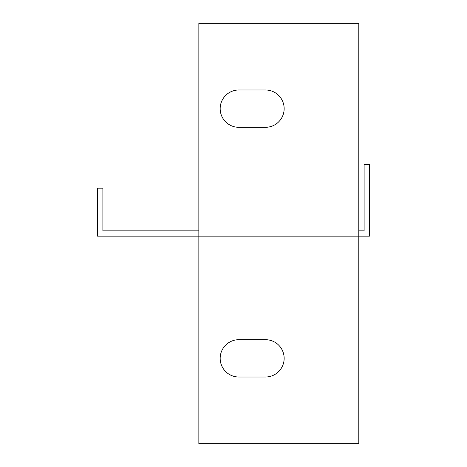 <?xml version="1.0" encoding="UTF-8"?>
<svg xmlns="http://www.w3.org/2000/svg" width="467" height="467" viewBox="0 0 467 467"><rect width="100%" height="100%" fill="white"/><g stroke="black" fill="none" stroke-linecap="round" stroke-linejoin="round"><path stroke-width="0.7" d="M358.784 230.832L364.114 230.832L364.114 164.571L369.444 164.571L369.444 236.168L358.784 236.168L358.784 23.35L198.849 23.35L198.849 236.168L358.784 236.168L358.784 443.65L198.849 443.65L198.849 236.168L97.556 236.168L97.556 188.189L102.886 188.189L102.886 230.832L198.849 230.832M238.83 377.009A18.657 18.657 0 0 1 220.173 358.352A18.657 18.657 0 0 1 238.83 339.69L265.49 339.69A18.657 18.657 0 0 1 284.146 358.352A18.657 18.657 0 0 1 265.49 377.009L238.83 377.009M238.83 127.31A18.657 18.657 0 0 1 220.173 108.648A18.657 18.657 0 0 1 238.83 89.991L265.49 89.991A18.657 18.657 0 0 1 284.146 108.648A18.657 18.657 0 0 1 265.49 127.31L238.83 127.31"/></g></svg>
